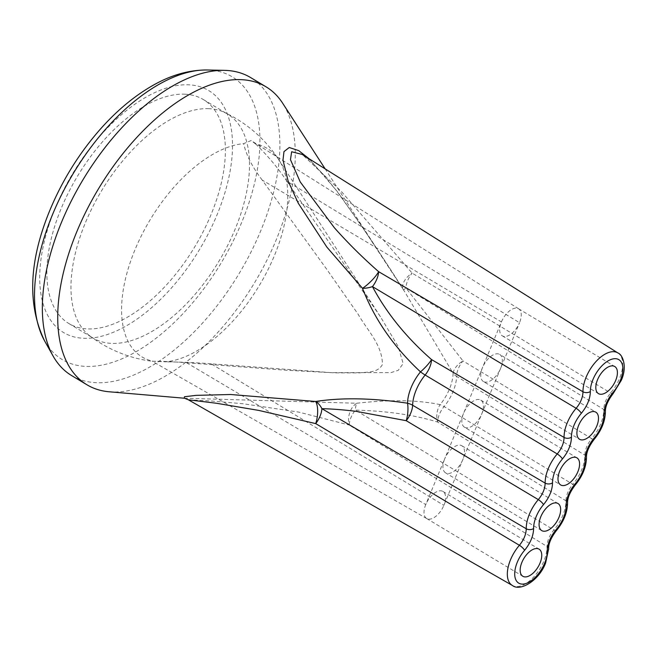 <?xml version="1.0" encoding="UTF-8"?>
<svg xmlns="http://www.w3.org/2000/svg" width="657" height="657" viewBox="0 0 657 657"><rect width="100%" height="100%" fill="white"/><g stroke="black" fill="none" stroke-linecap="round" stroke-linejoin="round"><path stroke-width="0.49" stroke-dasharray="3.29 2.46" d="M109.226 391.786A173.818 91.077 121 0 0 276.104 240.084A173.818 91.077 121 0 0 282.592 103.116M309.176 158.822L337.608 191.852L361.72 226.057L404.572 291.536L453.108 373.266A33.376 17.484 -59 0 1 449.437 389.059A33.376 17.484 -59 0 1 440.133 404.605C417.63 399.949 389.839 399.497 356.751 403.25L184.494 398.232M188.378 399.801L211.513 401.025L243.074 403.743L298.812 412.12L349.204 425.046A16.458 11.949 99.9 0 1 356.751 403.25A16.458 4.845 82.3 0 0 355.396 410.108C386.702 410.929 414.132 414.904 437.669 422.049A16.458 8.902 -58.6 0 1 444.075 406.593A32.177 16.86 121 0 0 456.59 376.379A16.458 10.323 -178.7 0 1 453.108 373.266A16.458 9.625 149.5 0 1 462.988 360.931L405.952 288.053A16.458 0.723 146.8 0 0 403.628 290.074A16.458 0.723 146.8 0 0 403.628 290.082L325.158 168.865M594.215 439.278A5.264 1.388 40.7 0 1 591.702 438.63C587.309 444.042 585.034 449.544 584.861 455.145A29.064 15.226 -59 0 1 572.789 484.299L444.075 406.593A16.458 3.77 39.3 0 0 440.133 404.605A16.458 12.22 97.9 0 0 437.669 422.049L565.948 500.806A29.064 15.226 -59 0 1 553.867 529.961C549.482 535.373 547.199 540.875 547.035 546.468A29.064 15.226 -59 0 1 543.832 561.168A29.064 15.226 -59 0 1 512.361 585.453M71.621 375.574A173.818 91.077 121 0 0 260.722 230.845A173.818 91.077 121 0 0 250.604 77.551M613.137 393.609A5.264 1.388 40.7 0 1 610.616 392.968L412.136 273.115L341.27 191.409L302.228 154.452C305.497 156.76 305.135 156.12 311.861 162.263L324.87 176.207L336.688 190.957C362.204 226.386 384.501 259.4 403.579 290A16.458 9.527 147.1 0 0 403.628 290.082A16.458 16.458 0 0 1 403.579 290A16.458 9.527 147.1 0 1 412.136 273.115A16.458 8.894 -58.6 0 0 405.952 288.053L603.775 409.475A29.064 15.226 -59 0 1 600.572 424.176A29.064 15.226 -59 0 1 591.702 438.63L462.988 360.931A16.458 8.902 -58.6 0 0 456.59 376.379L584.861 455.145A5.264 3.425 -0.8 0 1 586.463 457.559M255.869 144.162L251.097 140.565L243.648 143.637A121.602 63.721 121 0 0 134.997 249.726A121.602 63.721 121 0 0 153.492 361.284L165.712 361.81A121.602 63.721 121 0 0 262.784 279.529A121.602 63.721 121 0 0 278.905 159.897A121.602 63.721 121 0 0 255.869 144.162C267.966 155.98 278.281 168.307 286.805 181.143L519.523 322.71A15.801 8.278 121 0 0 518.677 308.823A15.801 8.278 121 0 0 518.603 308.774A15.801 8.278 121 0 0 501.414 321.93A15.801 8.278 121 0 0 502.334 335.867A15.801 8.278 121 0 0 519.523 322.71L500.609 368.38A15.801 8.278 -59 0 0 499.69 354.443L595.842 412.185M575.302 484.94A5.264 1.388 40.7 0 1 572.789 484.299C568.395 489.703 566.112 495.206 565.948 500.806A5.264 3.425 -0.8 0 1 567.549 503.221M617.941 352.973A29.064 15.226 -59 0 1 619.494 378.514A29.064 15.226 -59 0 1 610.616 392.968C606.222 398.38 603.947 403.883 603.775 409.475A5.264 3.425 -0.8 0 1 605.376 411.89M286.805 181.143L380.444 316.748L398.117 346.428L403.168 363.576L398.282 370.31L390.964 372.618L330.939 372.609L211.143 363.806L443.861 505.364A15.801 8.278 121 0 0 442.941 491.436A15.801 8.278 121 0 0 425.752 504.592A15.801 8.278 121 0 0 426.672 518.529A15.801 8.278 121 0 0 426.746 518.57A15.801 8.278 121 0 0 443.861 505.364L500.609 368.38A15.801 8.278 121 0 1 483.421 381.536L579.564 439.278M426.746 518.57L152.268 361.284L153.492 361.284C160.85 361.153 171.871 361.637 186.572 362.746L285.376 370.178L334.84 372.848L359.601 372.864C367.247 371.763 377.553 373.307 382.473 364.479C382.128 344.317 367.017 330.11 358.262 314.44L326.685 269.206L262.225 180.092L501.414 321.93L463.579 413.261A15.801 8.278 -59 0 1 480.776 400.105A15.801 8.278 -59 0 1 481.696 414.041A15.801 8.278 121 0 1 464.499 427.198L560.651 484.94M483.421 381.536A15.801 8.278 121 0 1 482.501 367.6A15.801 8.278 -59 0 1 499.69 354.443M464.499 427.198A15.801 8.278 121 0 1 463.579 413.261L444.666 458.923A15.801 8.278 -59 0 1 461.863 445.766A15.801 8.278 -59 0 1 462.783 459.703A15.801 8.278 121 0 1 445.586 472.859L541.738 530.601M186.572 362.746L425.752 504.592L444.666 458.923A15.801 8.278 121 0 0 445.586 472.859M262.225 180.092C252.419 167.207 246.219 155.052 243.648 143.637M211.143 363.806C197.749 362.746 182.605 362.081 165.712 361.81M184.724 94.189A130.628 68.451 -59 0 1 203.366 99.56A130.628 68.451 -59 0 1 203.53 230.96A130.628 68.451 -59 0 1 87.504 328.902A130.628 68.451 -59 0 1 68.862 323.531A130.628 68.451 -59 0 1 68.698 192.131A130.628 68.451 -59 0 1 184.724 94.189M208.844 108.676A130.628 68.451 121 0 0 94.46 203.415A130.628 68.451 121 0 0 89.837 335.891A130.628 68.451 121 0 0 92.982 338.01A130.628 68.451 121 0 0 111.624 343.381A130.628 68.451 121 0 0 227.65 245.447A130.628 68.451 121 0 0 227.486 114.047A130.628 68.451 121 0 0 224.136 112.265A130.628 68.451 121 0 0 208.844 108.676M548.636 548.882A5.264 3.425 -0.8 0 0 547.035 546.468L349.204 425.046A16.458 8.894 -58.6 0 1 355.396 410.108L553.867 529.961A5.264 1.388 40.7 0 0 556.389 530.601M44.61 340.909A164.948 86.428 121 0 0 138.799 350.124A164.948 86.428 121 0 0 241.743 222.28A164.948 86.428 121 0 0 207.316 69.987M55.27 208.072A141.074 73.921 121 0 0 83.62 338.289A141.074 73.921 121 0 0 216.958 215.02A141.074 73.921 121 0 0 188.616 84.802A141.074 73.921 121 0 0 55.27 208.072M518.603 308.774L614.755 366.524M502.334 335.867L598.478 393.617M442.941 491.436L539.093 549.178M480.776 400.105L576.92 457.847M461.863 445.766L558.007 503.508M426.672 518.529L522.824 576.271M518.677 308.823L251.097 140.565M380.444 316.748L278.905 159.897A131.154 131.154 0 0 0 224.136 112.265M89.837 335.891A131.154 131.154 0 0 0 152.276 361.284M68.862 323.531L92.982 338.01M203.366 99.56L227.486 114.047"/><path stroke-width="0.99" d="M184.174 398.208L184.502 396.738L196.147 395.358L230.763 394.512L315.631 401.476C341.911 397.436 372.544 398.011 407.521 403.201A16.458 6.135 -83.7 0 1 406.231 420.694L356.242 411.364C343.693 409.804 332.245 408.909 321.889 408.67L526.241 528.77A29.064 15.226 -59 0 1 529.443 514.07A29.064 15.226 -59 0 1 538.313 499.616C542.739 494.228 545.023 488.726 545.154 483.109A5.264 3.425 -0.8 0 0 552.529 482.846C552.348 490.212 549.342 497.472 543.503 504.633A23.792 12.467 121 0 0 536.235 516.476A23.792 12.467 121 0 0 533.615 528.507C533.435 535.874 530.421 543.142 524.59 550.303A23.792 12.467 121 0 0 517.322 562.137A23.792 12.467 121 0 0 522.101 584.098A23.792 12.467 121 0 0 544.596 563.312A23.792 12.467 121 0 0 547.215 551.272C547.396 543.906 550.41 536.646 556.241 529.485A23.792 12.467 121 0 0 566.129 505.611C566.309 498.244 569.323 490.976 575.154 483.815A23.792 12.467 121 0 0 585.042 459.949C585.223 452.583 588.237 445.315 594.068 438.153A23.792 12.467 121 0 0 603.955 414.28C604.144 406.913 607.15 399.653 612.981 392.492A23.792 12.467 121 0 0 620.249 380.649A23.792 12.467 121 0 0 615.469 358.689A23.792 12.467 121 0 0 592.984 379.483A23.792 12.467 121 0 0 590.364 391.515C590.175 398.881 587.169 406.149 581.33 413.31A23.792 12.467 121 0 0 574.07 425.145A23.792 12.467 121 0 0 571.45 437.176C571.262 444.543 568.256 451.811 562.417 458.972A23.792 12.467 121 0 0 555.149 470.806A23.792 12.467 121 0 0 552.529 482.846M188.378 399.801L512.361 585.453A29.064 15.226 -59 0 1 510.53 559.739A29.064 15.226 -59 0 1 519.4 545.285L315.705 423.601A16.458 6.463 -82 0 0 315.631 401.476A16.458 12.885 -103.3 0 1 321.889 408.67A16.458 8.352 -59.4 0 1 315.705 423.601L258.702 410.395L216.375 403.25L188.378 399.801L184.469 398.232M325.158 168.865L282.592 103.116A173.818 91.077 121 0 0 265.986 86.79A173.818 91.077 121 0 0 76.894 231.519A173.818 91.077 121 0 0 87.003 384.813A173.818 91.077 121 0 0 109.226 391.786L184.198 398.208M524.59 550.303A5.264 1.388 40.7 0 0 519.4 545.285C523.826 539.898 526.109 534.387 526.241 528.77A5.264 3.425 -0.8 0 0 533.615 528.507M562.417 458.972A5.264 1.388 40.7 0 0 557.235 453.954L425.145 375.032A16.458 3.77 39.3 0 1 420.496 371.862A33.376 17.484 -59 0 0 411.192 387.408A33.376 17.484 -59 0 0 407.521 403.201A16.458 10.323 -178.7 0 1 412.629 405.238L545.154 483.109A29.064 15.226 -59 0 1 548.357 468.408A29.064 15.226 -59 0 1 557.235 453.954C561.661 448.567 563.936 443.064 564.067 437.447A29.064 15.226 -59 0 1 567.27 422.747A29.064 15.226 -59 0 1 576.148 408.293L372.453 286.608C386.562 313.069 406.264 337.394 431.542 359.576A16.458 3.54 -43.4 0 1 420.496 371.862C393.724 346.921 374.391 319.072 362.508 288.316L326.849 247.081L298.245 203.177L288.111 180.979L282.995 160.053L283.972 151.619L289.228 147.505L298.705 150.617L309.176 158.822M265.986 86.79L250.604 77.551A173.818 91.077 121 0 0 224.448 70.356A173.818 91.077 121 0 0 61.512 222.28A173.818 91.077 121 0 0 52.987 355.856A173.818 91.077 121 0 0 71.621 375.574L87.003 384.813M521.904 562.335A15.801 8.278 121 0 0 522.824 576.271A15.801 8.278 121 0 0 540.013 563.115A15.801 8.278 121 0 0 539.093 549.178A15.801 8.278 121 0 0 521.904 562.335M540.818 516.673A15.801 8.278 121 0 0 541.738 530.601A15.801 8.278 121 0 0 558.926 517.445A15.801 8.278 121 0 0 558.007 503.508A15.801 8.278 121 0 0 540.818 516.673M559.731 471.003A15.801 8.278 121 0 0 560.651 484.94A15.801 8.278 121 0 0 577.84 471.783A15.801 8.278 121 0 0 576.92 457.847A15.801 8.278 121 0 0 559.731 471.003M578.645 425.342A15.801 8.278 121 0 0 579.564 439.278A15.801 8.278 121 0 0 596.753 426.122A15.801 8.278 121 0 0 595.842 412.185A15.801 8.278 121 0 0 578.645 425.342M597.558 379.68A15.801 8.278 121 0 0 598.478 393.617A15.801 8.278 121 0 0 615.675 380.452A15.801 8.278 121 0 0 614.755 366.524A15.801 8.278 121 0 0 597.558 379.68M372.453 286.608A16.458 8.763 -14.1 0 1 362.508 288.316A16.458 4.041 -44.2 0 0 378.637 271.678A16.458 8.352 -59.4 0 1 372.453 286.608M302.228 154.452L291.659 151.751L290.46 159.659L300.241 181.94L334.364 227.741C347.89 243 362.648 257.643 378.637 271.678L582.981 391.777A29.064 15.226 -59 0 1 586.184 377.077A29.064 15.226 -59 0 1 617.941 352.973L302.228 154.452M581.33 413.31A5.264 1.388 40.7 0 0 576.148 408.293C580.574 402.905 582.849 397.403 582.981 391.777A5.264 3.425 -0.8 0 0 590.364 391.515M543.503 504.633A5.264 1.388 40.7 0 0 538.313 499.616L406.231 420.694A16.458 8.344 -59.4 0 0 412.629 405.238A32.177 16.86 121 0 1 416.168 390.02A32.177 16.86 121 0 1 425.145 375.032A16.458 8.344 -59.4 0 0 431.542 359.576L564.067 437.447A5.264 3.425 -0.8 0 0 571.45 437.176M44.61 340.909C27.06 304.478 28.916 260.689 50.17 209.542C62.522 180.026 79.127 153.368 99.979 129.569C116.691 110.639 134.48 95.84 153.336 85.172C171.329 74.947 189.323 69.888 207.316 69.987A164.948 86.428 121 0 0 52.7 214.149A164.948 86.428 121 0 0 44.61 340.909L52.987 355.856M566.129 505.611A5.264 3.425 -0.8 0 0 567.549 503.221L567.549 503.221C567.352 498.154 569.931 492.06 575.302 484.94C582.545 476.095 586.266 466.971 586.463 457.559L586.463 457.559C586.266 452.492 588.844 446.399 594.215 439.278C601.459 430.434 605.179 421.309 605.376 411.898A5.264 3.425 -0.8 0 0 605.376 411.89C605.179 406.823 607.766 400.729 613.137 393.609A5.264 1.388 40.7 0 0 612.981 392.492M575.154 483.815A5.264 1.388 40.7 0 1 575.302 484.94M603.955 414.28A5.264 3.425 -0.8 0 0 605.376 411.898M547.215 551.272A5.264 3.425 -0.8 0 0 548.636 548.891A5.264 3.425 -0.8 0 0 548.636 548.882C548.431 543.815 551.018 537.722 556.389 530.601C563.632 521.765 567.352 512.632 567.549 503.221M556.241 529.485A5.264 1.388 40.7 0 1 556.389 530.601M585.042 459.949A5.264 3.425 -0.8 0 0 586.463 457.559M594.068 438.153A5.264 1.388 40.7 0 1 594.215 439.278M512.361 585.453C520.016 591.727 538.847 580.969 545.614 563.016L548.636 548.891M613.137 393.609L621.276 380.362C627.41 367.041 622.902 354.764 617.941 352.973M207.316 69.987L224.448 70.356"/></g></svg>
